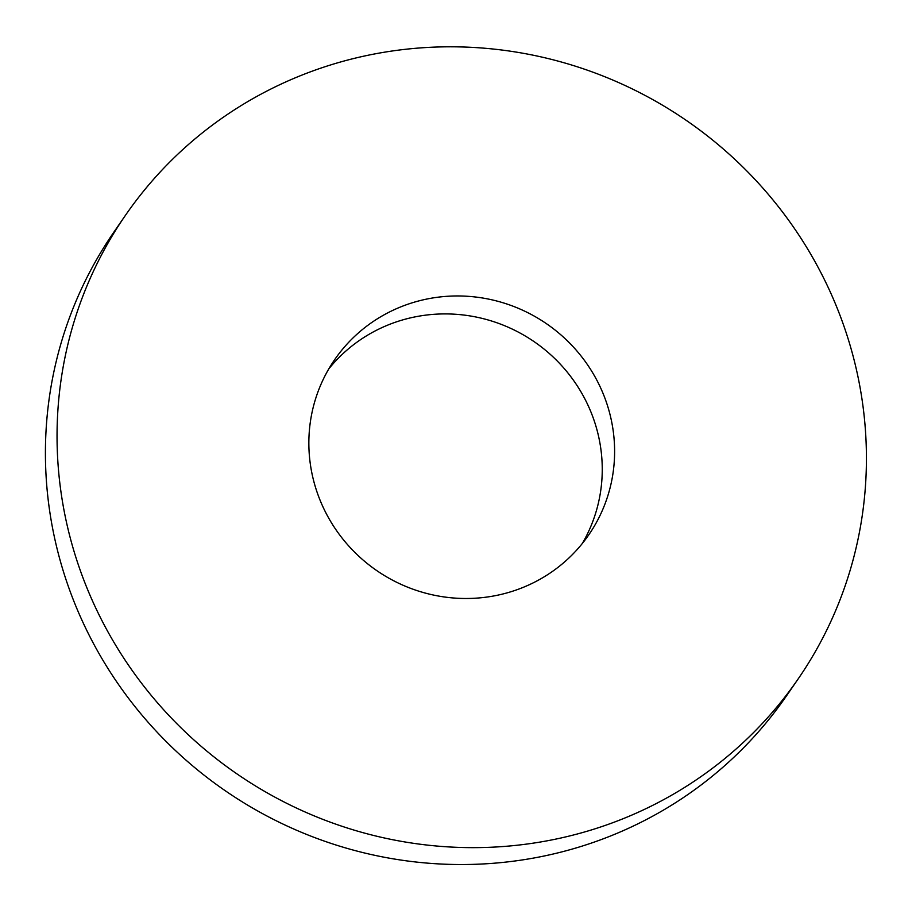 <?xml version="1.0" encoding="UTF-8"?>
<svg xmlns="http://www.w3.org/2000/svg" width="912" height="912" viewBox="0 0 912 912"><rect width="100%" height="100%" fill="white"/><g stroke="black" fill="none" stroke-linecap="round" stroke-linejoin="round"><path stroke-width="1.37" d="M366.955 55.484A408.496 396.538 34.5 0 0 125.275 215.574A408.496 396.538 34.5 0 0 129.8 667.082A408.496 396.538 34.5 0 0 556.502 838.96A408.496 396.538 34.5 0 0 798.194 678.881A408.496 396.538 34.5 0 0 793.668 227.373A408.496 396.538 34.5 0 0 366.955 55.484M125.275 215.574L113.647 232.457A408.496 396.538 34.5 0 0 56.669 547.04A408.496 396.538 34.5 0 0 544.874 855.855A408.496 396.538 34.5 0 0 786.566 695.765L798.194 678.881M497.53 595.217A154.322 149.807 -145.5 0 1 336.334 530.282A154.322 149.807 -145.5 0 1 334.624 359.716A154.322 149.807 -145.5 0 1 425.927 299.239A154.322 149.807 -145.5 0 1 587.123 364.173A154.322 149.807 -145.5 0 1 588.844 534.74A154.322 149.807 -145.5 0 1 497.53 595.217M582.323 543.484A154.322 149.807 34.5 0 0 571.493 377.579A154.322 149.807 34.5 0 0 413.558 317.194A154.322 149.807 34.5 0 0 328.776 368.927"/></g></svg>

